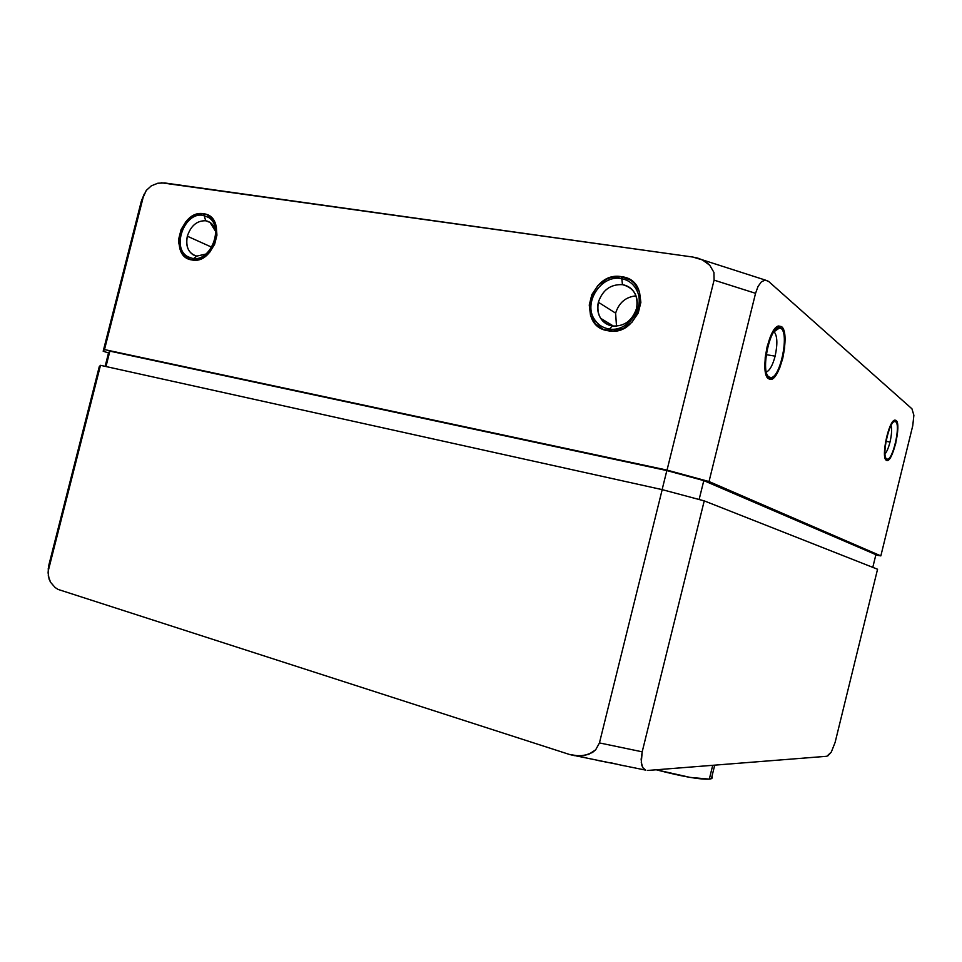 <?xml version="1.0" encoding="UTF-8"?>
<svg xmlns="http://www.w3.org/2000/svg" width="962" height="962" viewBox="0 0 962 962"><rect width="100%" height="100%" fill="white"/><g stroke="black" fill="none" stroke-linecap="round" stroke-linejoin="round"><path stroke-width="1.44" d="M196.765 256.108L205.964 254.04L196.765 256.108L193.109 254.786C187.518 250.914 185.582 244.709 187.337 236.195L211.712 247.198L187.337 236.195C190.849 225.685 196.982 220.538 205.712 220.767L204.233 215.861L205.712 220.767L210.029 222.426L215.656 231.517C214.261 225.385 210.955 221.801 205.712 220.767C196.982 220.538 190.849 225.685 187.337 236.195C185.45 246.981 188.6 253.619 196.765 256.108L193.723 258.501L196.765 256.108M191.895 259.944L193.35 258.79L191.895 259.944C168.374 257.034 180.519 209.175 203.595 213.756C227.549 216.125 215.139 265.127 191.895 259.944L185.377 257.01L180.784 251.034L178.764 242.941L178.836 238.468L181.109 229.521L185.894 221.681L192.496 216.101L199.928 213.66L203.595 213.756L204.136 215.548L203.595 213.756L207.058 214.73L212.818 219.192L216.294 226.383L216.931 235.197L214.634 244.276L209.752 252.212L206.565 255.351L199.326 259.379L191.895 259.944M636.002 295.851C625.757 296.921 618.963 302.681 615.62 313.143L598.352 302.26C596.368 314.887 600.973 322.799 612.193 325.986L609.607 329.016L612.193 325.986C624.11 326.695 632.226 320.839 636.567 308.405C638.503 295.599 633.802 287.686 622.474 284.656L621.572 276.695C654.292 280.158 640.019 337.626 608.116 330.76L609.343 329.329L608.116 330.76C576.034 326.563 589.971 270.659 621.572 276.695L622.474 284.656C628.378 285.702 632.695 288.961 635.413 294.444C637.361 298.761 637.746 303.415 636.567 308.405C632.226 320.839 624.11 326.695 612.193 325.986C607.226 325.072 603.366 322.498 600.613 318.278C597.727 313.516 596.981 308.177 598.352 302.26L615.62 313.143L616.498 326.19M766.377 372.017C769.804 370.466 772.726 365.175 775.119 356.156C777.729 343.939 777.38 335.786 774.085 331.71L779.268 328.126L774.085 331.71C777.38 335.786 777.729 343.939 775.119 356.156C772.726 365.175 769.804 370.466 766.377 372.017M768.614 378.787L767.291 376.647L768.614 378.787C759.607 374.362 768.325 327.597 778.523 325.986L781.493 326.599C791.029 333.008 779.485 383.573 769.504 379.22L767.183 377.212L766.065 374.687L764.862 367.135L765.235 357.299L767.123 346.705L770.237 337.037L774.085 329.822L778.042 326.166L781.493 326.599L779.773 327.777L781.493 326.599L782.864 328.319L785.004 338.552L784.583 348.196L782.731 358.477L779.725 367.881L775.997 375.048L772.101 378.896L768.614 378.787M766.221 354.653L775.119 356.156L766.221 354.653M885.016 453.932C886.892 451.695 888.551 447.739 890.006 442.051C891.69 434.692 892.039 429.184 891.065 425.505C892.039 429.184 891.69 434.692 890.006 442.051C888.551 447.739 886.892 451.695 885.016 453.932M886.303 460.245L885.244 458.585L886.303 460.245C880.711 457.732 888.792 420.057 894.937 420.105L896.079 420.418C901.791 424.001 892.483 463.48 886.651 460.425L884.908 457.503L884.475 452.092L886.603 436.868L891.437 423.689L893.987 420.538L896.079 420.418L894.528 421.416L896.079 420.418L896.849 421.512L897.799 428.763L895.67 443.71L890.944 456.697L888.419 459.956L886.303 460.245M886.026 441.293L890.006 442.051L886.026 441.293M598.352 302.26C602.561 290.007 610.593 284.139 622.474 284.656C610.593 284.139 602.561 290.007 598.352 302.26M713.924 272.414L714.081 280.134L755.555 293.314L758.02 286.496L761.375 281.842L765.259 280.05L768.566 281.385L911.964 408.826L913.876 415.295L912.746 425.745L913.876 415.295L911.964 408.826L768.566 281.385L765.079 280.062L761.375 281.842L758.02 286.496L755.555 293.314L714.081 280.134L713.924 272.414L709.8 265.296L713.924 272.414M706.445 262.325L709.8 265.296L702.38 259.908L706.445 262.325M697.775 258.117L702.38 259.908L692.82 257.046L697.775 258.117M144.168 194.12L141.234 201.539L146.296 190.404L151.323 185.846L157.804 183.225L164.767 182.96L692.82 257.046L161.291 182.78M151.323 185.846L146.296 190.404L143.458 196.224L104.497 349.579L667.027 470.105L709.018 481.541L880.843 555.88L875.805 555.05L880.843 555.88L709.018 481.541L667.027 470.105L104.497 349.579L103.187 351.226L104.497 349.579L143.458 196.224L141.234 201.539L103.187 351.226L108.526 352.934L103.187 351.226L141.955 199.387M667.027 470.105L714.081 280.134L667.027 470.105M621.572 276.695L630.663 280.195L634.403 283.369L639.514 291.943L640.872 302.357L638.227 312.999L631.998 322.198L623.172 328.547L613.119 331.072L603.39 329.413L595.466 323.881L590.512 315.32L589.261 305.05L591.858 294.588L597.943 285.498L606.601 279.136L611.507 277.296L621.572 276.695M709.018 481.541L755.555 293.314L709.018 481.541M880.843 555.88L912.746 425.745L880.843 555.88M192.304 258.333L187.963 256.782C170.959 248.292 184.476 211.436 203.186 215.368L208.501 217.412C224.699 226.779 210.45 262.65 192.304 258.333M204.233 215.861L203.186 215.368L204.233 215.861M781.048 328.415L779.268 328.126L781.048 328.415C789.549 334.006 780.014 378.848 770.646 377.501L769.059 376.96C760.293 372.547 769.6 326.683 779.088 327.729L781.048 328.415M766.822 376.575L769.059 376.96L766.822 376.575M608.585 328.872L609.343 329.329L608.585 328.872C602.681 327.777 598.051 324.735 594.708 319.757C582.707 303.21 600.949 274.543 621.103 278.571C628.414 279.858 633.705 283.922 637 290.764C645.779 308.105 627.08 332.996 608.585 328.872M621.837 279.088L621.103 278.571L621.837 279.088M895.73 421.813L894.456 421.572L895.73 421.813C900.913 424.976 892.808 460.545 887.253 459.09L886.639 458.862C881.3 456.373 889.381 420.117 894.985 421.5L895.73 421.813M885.22 458.585L886.639 458.862L885.22 458.585M875.901 554.665L872.787 567.364L875.901 554.665L703.799 480.615L666.846 470.562L109.884 351.13L108.622 352.561L105.123 366.354L108.622 352.561M105.976 366.534L109.884 351.13L105.976 366.534M662.121 489.61L666.846 470.562L662.121 489.61M699.121 499.506L703.799 480.615L699.121 499.506M600.324 760.918L606.048 761.904M596.368 760.172L617.929 764.405M611.375 762.902L623.364 765.692M48.16 569.023L99.278 366.606L100.493 365.32L48.581 569.576L100.493 365.32L99.278 366.606L48.617 565.969L48.112 572.763L49.134 579.256L50.589 582.323L55.111 587.493L50.589 582.323L48.304 576.034L48.617 565.969L48.1 573.148M827.813 755.928L831.312 752.043L835.1 742.46L877.56 569.239L704.232 500.877L642.195 751.815L599.446 742.917L595.658 749.819L588.6 754.424L579.389 756.048L569.456 754.461L58.021 589.405L569.456 754.461L574.422 755.651L584.187 755.639L592.484 752.464L595.658 749.819L599.446 742.917L662.193 489.634L599.446 742.917L642.195 751.815L704.232 500.877L662.193 489.634L100.493 365.32L662.193 489.634L704.232 500.877L877.56 569.239L835.1 742.46L831.312 752.043L826.899 756.252M58.021 589.405L55.111 587.493M647.703 770.454L826.755 756.276L647.703 770.454M642.195 751.815L641.281 762.517L642.82 767.652L645.815 770.249L642.82 767.652L641.846 765.367L641.149 759.222L642.195 751.815M645.286 770.045L619.865 764.886M709.319 779.124L711.387 778.691L711.928 776.478L712.361 777.188L711.88 778.438L709.319 779.124L712.722 765.307L709.319 779.124C699.554 779.593 681.854 776.49 656.24 769.78L690.187 777.416L709.319 779.124M195.406 255.784L193.109 254.786M613.588 326.166L600.613 318.278M767.929 376.767L769.504 379.22M885.485 458.633L886.651 460.425M701.947 259.704L765.259 280.05M779.088 327.729L776.322 327.284M770.646 377.501L766.967 376.851M894.985 421.5L893.241 421.176M887.253 459.09L885.256 458.694M602.753 761.339L575.913 755.855M711.387 778.691L714.718 765.151"/></g></svg>

